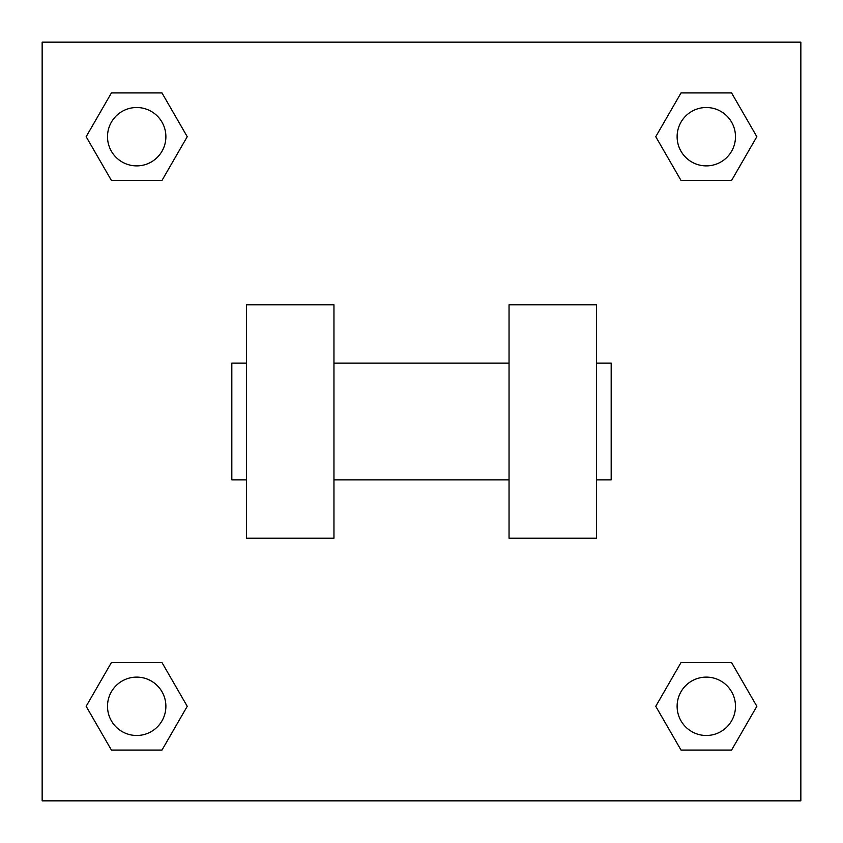 <?xml version="1.0" encoding="UTF-8"?>
<svg xmlns="http://www.w3.org/2000/svg" width="843" height="843" viewBox="0 0 843 843"><rect width="100%" height="100%" fill="white"/><g stroke="black" fill="none" stroke-linecap="round" stroke-linejoin="round"><path stroke-width="1.26" d="M187.241 136.692L161.972 180.465L111.424 180.465L86.155 136.692L111.424 92.92L161.972 92.92L187.241 136.692L161.972 180.465L147.725 180.465M147.725 662.535L161.972 662.535L187.241 706.308L161.972 750.08L111.424 750.08L86.155 706.308L111.424 662.535L161.972 662.535M695.275 180.465L681.028 180.465L655.759 136.692L681.028 92.92L731.576 92.92L756.845 136.692L731.576 180.465L681.028 180.465M655.759 706.308L681.028 662.535L731.576 662.535L756.845 706.308L731.576 750.08L681.028 750.08L655.759 706.308L681.028 662.535L695.275 662.535M681.028 662.535L731.576 662.535L681.028 662.535M731.576 750.08L681.028 750.08L731.576 750.08L756.845 706.308M735.486 706.308A29.178 29.178 0 0 0 691.713 681.028A29.178 29.178 0 0 0 691.713 731.576A29.178 29.178 0 0 0 735.486 706.308M161.972 750.08L111.424 750.08L161.972 750.08L187.241 706.308M165.881 706.308A29.178 29.178 0 0 0 122.109 681.028A29.178 29.178 0 0 0 122.109 731.576A29.178 29.178 0 0 0 165.881 706.308M681.028 92.92L731.576 92.92L681.028 92.92L655.759 136.692M735.486 136.692A29.178 29.178 0 0 0 691.713 111.424A29.178 29.178 0 0 0 691.713 161.972A29.178 29.178 0 0 0 735.486 136.692M111.424 92.92L161.972 92.92L111.424 92.92L86.155 136.692M161.972 180.465L111.424 180.465L161.972 180.465M165.881 136.692A29.178 29.178 0 0 0 122.109 111.424A29.178 29.178 0 0 0 122.109 161.972A29.178 29.178 0 0 0 165.881 136.692M800.85 42.15L800.85 800.85L42.15 800.85L42.15 42.15L800.85 42.15M86.155 706.308L111.424 662.535M756.845 136.692L731.576 180.465M509.046 304.776L509.046 538.224L596.581 538.224L596.581 304.776L509.046 304.776M333.954 538.224L333.954 304.776L246.419 304.776L246.419 538.224L333.954 538.224M596.581 479.857L611.175 479.857L611.175 363.143L596.581 363.143M246.419 363.143L231.825 363.143L231.825 479.857L246.419 479.857M509.046 363.143L333.954 363.143M509.046 479.857L333.954 479.857"/></g></svg>

